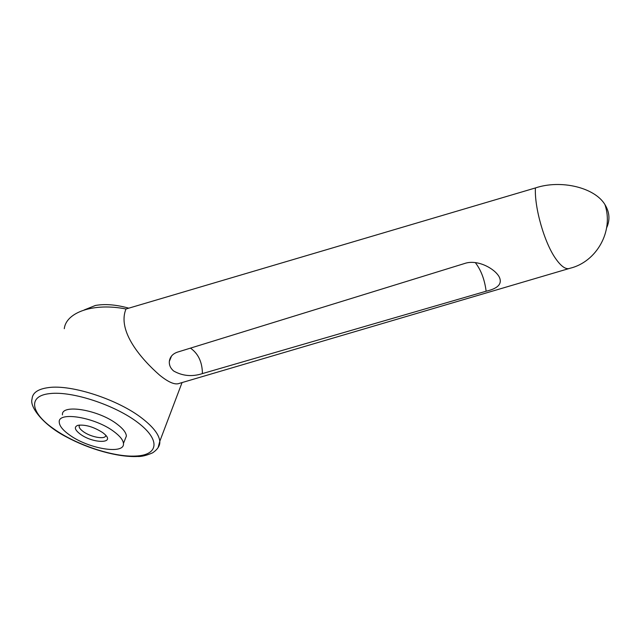 <?xml version="1.0" encoding="UTF-8"?>
<svg xmlns="http://www.w3.org/2000/svg" width="641" height="641" viewBox="0 0 641 641"><rect width="100%" height="100%" fill="white"/><g stroke="black" fill="none" stroke-linecap="round" stroke-linejoin="round"><path stroke-width="0.96" d="M606.658 227.755C610.184 219.927 609.615 212.211 604.944 204.599C614.03 231.241 596.434 261.961 569.969 268.283C566.019 269.877 561.196 266.584 555.507 258.403C544.329 242.474 534.386 207.684 535.403 187.949L125.997 308.994C116.766 331.469 142.086 359.769 159.585 375.113C168.567 382.405 175.161 385.153 179.368 383.366L568.743 268.643M190.465 348.127C198.277 353.6 202.26 362.085 202.42 373.591C192.188 376.924 182.581 376.059 173.607 370.979C170.466 368.23 169.04 365.025 169.344 361.356C169.961 356.909 172.637 353.84 177.373 352.165L464.709 263.467C476.487 259.389 492.48 267.289 498.193 275.301L498.914 276.343C502.752 283.426 498.498 288.386 486.134 291.214C484.636 279.548 481.022 269.997 475.285 262.578M69.452 434.91C88.426 448.908 125.075 454.974 123.441 443.46C123.136 440.063 120.043 436.168 114.178 431.77C95.589 417.363 57.674 411.025 59.252 422.227C59.461 425.977 62.858 430.199 69.452 434.91M62.457 414.895C60.967 403.558 98.77 409.767 117.231 424.254C123.056 428.677 126.109 432.603 126.389 436.04L124.939 439.686M105.717 435.279C106.174 439.926 90.95 437.362 83.202 431.545C80.558 429.614 79.188 427.9 79.091 426.377L79.644 425.023M80.293 434.149C74.612 429.791 73.843 426.834 77.994 425.287C85.429 424.438 93.65 426.866 102.656 432.579L104.483 434.053C115.893 443.844 93.057 443.716 80.293 434.149M202.42 373.591L486.134 291.214M604.944 204.599C594.784 187.509 560.875 179.352 535.403 187.949M125.997 308.994C93.826 302.56 66.135 312.175 64.276 328.689M136.974 456.52C117.624 457.257 89.067 449.205 66.319 436.874C43.211 425.047 29.326 406.731 32.05 399.055C32.419 392.837 37.891 389.015 48.476 387.597C71.632 384.231 118.737 399.776 142.478 418.621C153.375 427.154 159.144 434.71 159.793 441.304L158.119 447.602M135.74 456.047C158.255 455.206 161.035 440.191 137.959 422.659C115.22 405.096 72.016 390.842 49.878 393.598C27.05 395.85 30.896 413.317 54.108 429.101C76.559 445.03 113.786 457.313 135.74 456.047M137.551 456.496C141.525 456.704 146.557 455.479 152.638 452.818C157.774 449.333 160.162 445.495 159.793 441.304L182.06 382.573M123.441 443.46L126.389 436.04M84.195 309.956L95.389 305.469C104.972 303.738 116.109 304.635 128.801 308.169M79.091 426.377L79.668 425.023M171.524 356.043L169.344 361.356"/></g></svg>
